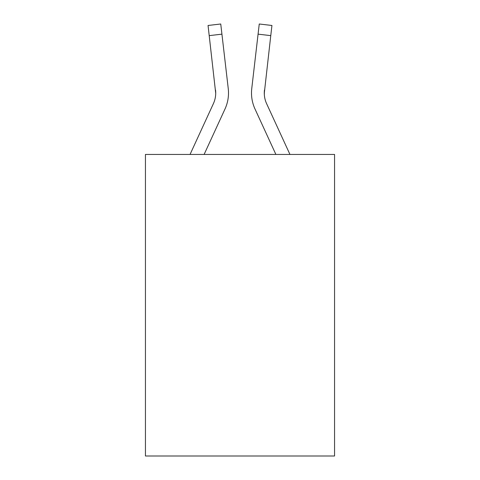 <?xml version="1.0" encoding="UTF-8"?>
<svg xmlns="http://www.w3.org/2000/svg" width="480" height="480" viewBox="0 0 480 480"><rect width="100%" height="100%" fill="white"/><g stroke="black" fill="none" stroke-linecap="round" stroke-linejoin="round"><path stroke-width="0.72" d="M334.56 154.44L334.56 456L145.44 456L145.44 154.44L334.56 154.44M190.05 154.44L213.384 103.674A25.554 25.554 0 0 0 215.718 93.312L208.056 25.476L220.746 24L208.056 25.476L220.746 24L208.056 25.476L220.746 24L208.056 25.476L220.746 24L208.056 25.476L220.746 24L208.056 25.476L220.746 24L208.056 25.476L220.746 24L208.056 25.476L220.746 24L208.056 25.476L220.746 24L208.056 25.476L220.746 24L208.056 25.476L220.746 24L208.056 25.476L220.746 24L208.056 25.476L220.746 24L221.928 34.152L209.232 35.628M204.114 154.44L224.994 109.014A38.334 38.334 -0.4 0 0 228.246 88.584L221.928 34.152M289.95 154.44L266.616 103.674A25.554 25.554 0 0 1 264.282 93.306L270.768 35.628L258.072 34.152L259.254 24L271.944 25.476L259.254 24L271.944 25.476L259.254 24L271.944 25.476L270.768 35.628M275.886 154.44L255.006 109.014A38.334 38.334 0 0 1 251.754 88.584L258.072 34.152M264.324 94.506L264.45 90.054A25.554 25.554 0 0 0 266.616 103.674A25.554 25.554 0 0 1 264.282 93.306A25.554 25.554 0 0 0 266.616 103.674A25.554 25.554 0 0 1 264.282 93.306A25.554 25.554 0 0 0 266.616 103.674A25.554 25.554 0 0 1 264.282 93.306A25.554 25.554 0 0 0 266.616 103.674A25.554 25.554 0 0 1 264.282 93.306A25.554 25.554 0 0 0 266.616 103.674A25.554 25.554 0 0 1 264.282 93.306A25.554 25.554 0 0 0 266.616 103.674A25.554 25.554 0 0 1 264.282 93.306M251.502 93.372L251.568 95.262L251.502 93.372M213.384 103.674A25.554 25.554 -0.4 0 0 215.55 90.054L215.718 93.306M228.066 87.048L228.246 88.584M220.746 24L208.056 25.476M251.754 88.584L251.934 87.048M271.944 25.476L259.254 24"/></g></svg>
